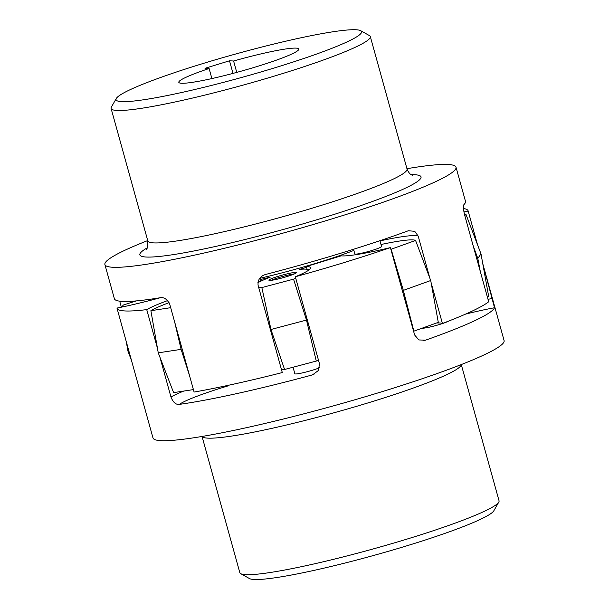 <?xml version="1.0" encoding="UTF-8"?>
<svg xmlns="http://www.w3.org/2000/svg" width="609" height="609" viewBox="0 0 609 609"><rect width="100%" height="100%" fill="white"/><g stroke="black" fill="none" stroke-linecap="round" stroke-linejoin="round"><path stroke-width="0.91" d="M275.359 67.637A127.38 12.096 -15.5 0 0 360.688 30.694A127.38 12.096 -15.5 0 0 202.257 63.747A127.38 12.096 -15.5 0 0 116.311 98.468A127.38 12.096 -15.5 0 0 275.359 67.637M360.688 30.694L369.389 35.566A134.498 12.774 164.5 0 1 370.31 36.57A134.498 12.774 164.5 0 1 279.295 74.572A134.498 12.774 164.5 0 1 111.089 108.463A134.498 12.774 164.5 0 1 111.356 107.123L116.311 98.468M431.126 282.766L442.423 323.486A182.182 17.303 164.5 0 0 488.692 301.76L464.461 214.376C463.236 208.742 463.061 205.499 463.929 204.647A182.182 17.303 -15.5 0 0 465.474 201.32L456.012 167.193A182.182 17.303 -15.5 0 0 406.949 168.685M236.756 72.387L233.597 61.007L229.509 60.793L205.02 68.299L209.108 68.52A62.27 5.915 -15.5 0 0 178.802 82.329A62.27 5.915 -15.5 0 0 256.678 66.64A62.27 5.915 -15.5 0 0 298.813 49.047A62.27 5.915 -15.5 0 0 233.597 61.007M147.728 240.57A182.182 17.303 -15.5 0 0 104.9 264.565A182.182 17.303 -15.5 0 0 332.735 218.654A182.182 17.303 -15.5 0 0 456.012 167.193M104.9 264.565L114.37 298.692A182.182 17.303 -15.5 0 0 160.228 297.732C164.232 297.085 167.445 299.4 169.858 304.675L194.088 392.059A182.182 17.303 164.5 0 0 282.294 372.563L258.064 285.179C257.721 279.455 260.439 275.824 266.217 274.301A182.182 17.303 -15.5 0 0 342.197 252.788A182.182 17.303 -15.5 0 0 408.327 230.75L414.714 231.298L418.185 236.102A78.279 7.437 -15.5 0 0 380.016 240.89M429.908 278.374L418.185 236.102M121.358 307.18L119.927 302.018A78.279 7.437 -15.5 0 1 121.922 301.371M442.423 323.486A78.279 7.437 -15.5 0 0 436.524 322.998M260.957 281.137L260.058 277.902M233.003 73.392L229.509 60.793M211.894 78.569L209.108 68.52M268.957 280.056A14.235 1.355 -15.5 0 0 268.912 280.231A14.235 1.355 -15.5 0 0 282.188 277.948A14.235 1.355 -15.5 0 0 296.286 272.802A14.235 1.355 -15.5 0 0 296.339 272.619A14.235 1.355 -15.5 0 0 283.063 274.903A14.235 1.355 -15.5 0 0 268.957 280.056M353.54 249.271L354.826 253.9A13.878 1.317 -15.5 0 0 367.767 251.677A13.878 1.317 -15.5 0 0 381.516 246.66A13.878 1.317 -15.5 0 0 381.569 246.485L379.963 240.692M260.15 278.229A83.973 7.978 -15.5 0 0 353.859 250.413M487.527 297.565L488.608 296.05L481.003 253.892L477.806 258.406A78.279 7.437 -15.5 0 1 476.763 258.749M413.587 331.227A74.542 7.08 -15.5 0 0 413.861 331.159L438.297 322.367L430.723 280.521L403.333 290.379L391.145 249.241L415.574 240.448A74.542 7.08 -15.5 0 0 381.021 244.506M281.487 369.655A74.542 7.08 -15.5 0 0 284.57 369.488L316.261 361.076A74.542 7.08 -15.5 0 0 318.469 360.17M169.043 302.658A74.542 7.08 -15.5 0 0 150.887 310.697L158.249 352.839L173.603 392.615L193.411 389.6M136.53 300.876A74.542 7.08 -15.5 0 0 123.254 305.071L121.823 307.088M150.887 310.697L170.695 307.682M260.5 279.493A96.603 9.173 -15.5 0 0 270.274 277.118A74.542 7.08 -15.5 0 0 257.843 282.743M258.772 287.737A74.542 7.08 -15.5 0 0 261.847 287.57L293.546 279.158A74.542 7.08 -15.5 0 0 295.753 278.252M308.786 270.091A74.542 7.08 -15.5 0 0 299.499 269.368A96.603 9.173 -15.5 0 0 306.533 267.359M464.812 215.647L465.885 214.132A74.542 7.08 -15.5 0 0 464.469 214.406M126.223 341.443L127.997 351.248A78.279 7.437 -15.5 0 0 128.895 351.081M473.17 245.77L477.806 258.406L480.295 271.485M465.885 214.132L481.003 253.892M131.514 360.505L127.997 351.248M261.847 287.57L270.967 329.492L306.494 320.068A78.279 7.437 -15.5 0 0 307.263 319.755M293.546 279.158L306.494 320.068L316.261 361.076M284.57 369.488L270.967 329.492A78.279 7.437 -15.5 0 1 270.366 329.553M415.574 240.448L430.723 280.521M413.861 331.159L403.333 290.379M158.249 352.839L181.101 349.36L189.506 375.532M174.699 322.138L181.101 349.36M294.497 273.867A14.235 1.355 -15.5 0 0 271.134 280.346M448.772 321.034A14.235 1.355 164.5 0 1 434.834 325.823A14.235 1.355 164.5 0 1 422.258 328.137M319.58 367.76A14.235 1.355 164.5 0 1 304.424 372.419A14.235 1.355 164.5 0 1 294.847 373.751L293.043 367.242M498.779 502.12L493.83 510.776A127.38 12.096 164.5 0 1 314.396 570.306A127.38 12.096 164.5 0 1 249.446 578.55L240.745 573.678A134.498 12.774 -15.5 0 0 309.319 564.977A134.498 12.774 -15.5 0 0 498.779 502.12A134.498 12.774 -15.5 0 0 499.045 500.781L461.272 364.57M202.051 436.463L239.824 572.666A134.498 12.774 -15.5 0 0 240.745 573.678M306.297 266.521A78.279 7.437 164.5 0 1 310.575 267.716A78.279 7.437 164.5 0 1 295.335 276.752A182.182 17.303 -15.5 0 0 390.399 247.604A78.279 7.437 164.5 0 1 378.92 250.261A78.279 7.437 164.5 0 1 341.131 255.849L306.297 266.521L307.065 269.277M160.411 297.702A78.279 7.437 164.5 0 1 127.502 305.863A78.279 7.437 164.5 0 1 116.981 308.07A182.182 17.303 -15.5 0 0 117.019 308.253A182.182 17.303 -15.5 0 0 146.731 309.616L157.442 348.257M482.777 263.705L504.1 340.583A182.182 17.303 164.5 0 1 247.117 427.533A182.182 17.303 164.5 0 1 152.988 437.955L117.019 308.253M295.335 276.752L319.573 364.136L318.18 370.668L312.729 374.733L311.268 375.213A182.182 17.303 164.5 0 1 237.655 393.406A182.182 17.303 164.5 0 1 179.381 404.384C175.902 404.84 173.093 402.374 170.962 396.999A78.279 7.437 164.5 0 1 183.735 391.077M159.916 357.171L170.962 396.999M482.792 263.811L494.516 307.751A182.182 17.303 164.5 0 1 425.501 340.187L418.847 339.944L414.63 334.988L390.399 247.604M463.891 211.924A78.279 7.437 164.5 0 1 468.169 211.057A182.182 17.303 -15.5 0 0 468.123 210.881A182.182 17.303 -15.5 0 0 463.441 208.499M468.169 211.057L477.448 244.536M226.655 385.664L227.477 386.06A69.738 6.623 -15.5 0 0 179.381 404.384M146.731 309.616A78.279 7.437 164.5 0 1 167.582 300.595M411.227 174.676A145.886 13.855 164.5 0 1 322.321 218.098A145.886 13.855 164.5 0 1 179.944 253.534A145.886 13.855 164.5 0 1 147.142 247.909M146.221 249.248C146.959 250.36 147.492 247.574 147.82 240.898A134.498 12.774 -15.5 0 0 316.025 207.007A134.498 12.774 -15.5 0 0 407.033 169.013C410.108 176.047 412.46 174.753 412.704 175.346L412.704 175.346M461.226 364.593A134.498 12.774 164.5 0 1 271.454 428.447A134.498 12.774 164.5 0 1 202.104 436.455M311.268 375.213A69.738 6.623 -15.5 0 0 314.206 374.055M423.773 340.621A69.738 6.623 -15.5 0 0 425.501 340.187M494.516 307.751A69.738 6.623 -15.5 0 0 465.497 314.13M488.022 299.331A78.279 7.437 164.5 0 1 492.399 298.44M370.31 36.57L407.033 169.013M111.089 108.463L147.82 240.898M477.486 244.643L468.123 210.881"/></g></svg>
